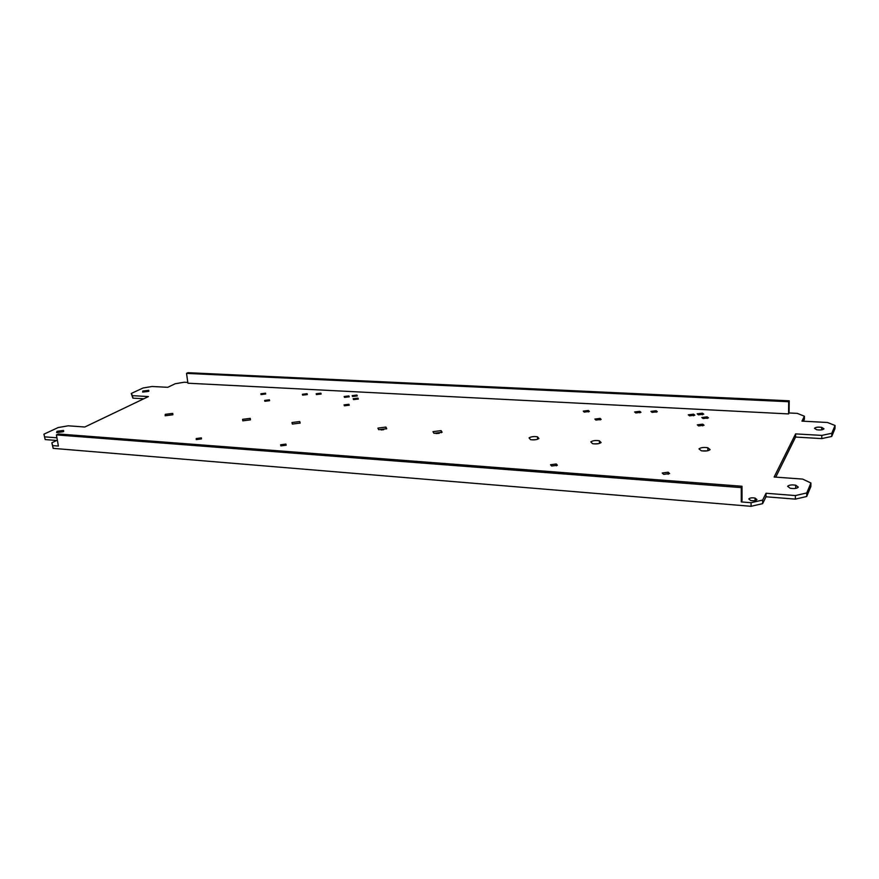 <?xml version="1.0" encoding="UTF-8"?>
<svg xmlns="http://www.w3.org/2000/svg" width="879" height="879" viewBox="0 0 879 879"><rect width="100%" height="100%" fill="white"/><g stroke="black" fill="none" stroke-linecap="round" stroke-linejoin="round"><path stroke-width="1.32" d="M45.181 439.566L43.95 434.171L45.181 439.566L56.674 440.478M803.417 421.206L804.373 419.283L804.406 416.217L801.967 421.129L827.502 422.491L835.05 425.48L834.984 428.622L831.721 436.445L821.766 438.599L795.572 437.061L795.605 433.896L774.124 477.022L802.648 479.088L810.921 483.01L810.867 486.505L806.702 496.492L795.363 499.118L766.016 496.789L762.631 503.634L751.073 506.304L53.169 448.367L51.85 442.785L52.663 445.598L58.399 446.071L56.41 434.907L58.366 433.984L742.008 486.252L741.261 487.603L56.41 434.907M795.572 437.061L775.739 477.132M143.771 398.78L132.894 398.143L131.246 393.484L132.509 395.649L148.397 396.572L84.802 427.007L68.221 425.81L58.124 427.568L43.95 434.171M536.223 439.61L531.927 439.841M598.412 443.686L593.622 443.862M707.331 450.839L701.805 450.872M383.716 429.699L381.178 429.941M439.313 433.292L435.995 433.556M56.926 437.808L44.686 436.852M804.406 416.217L797.33 413.383L789.078 412.965L788.573 413.921L187.919 383.211L186.524 373.388L187.985 372.696L789.21 400.802L788.694 401.736L186.524 373.388M835.05 425.48L831.787 433.259L821.832 435.402L795.605 433.896M810.921 483.01L806.757 492.943L795.407 495.569L766.027 493.262L762.642 500.063L751.073 502.722L741.294 501.931L742.03 500.547L742.008 486.252M51.85 442.785L57.344 440.159M131.246 393.484L143.024 388.002L152.056 386.485L167.724 387.32L175.218 383.738L184.14 382.233L187.809 382.42M63.134 431.754L56.619 432.6L57.036 431.292L63.53 430.457L63.134 431.754M172.658 414.811L165.164 415.767L165.252 414.339L172.723 413.394L172.658 414.811M824.008 428.82C822.821 429.919 820.393 430.227 816.723 429.743L814.481 428.293C815.679 427.194 818.096 426.886 821.744 427.37L824.008 428.82M538.926 438.522C536.882 439.797 534.08 440.159 530.509 439.621L529.081 437.885C531.125 436.632 533.927 436.27 537.465 436.808L538.926 438.522M601.115 442.555C599.181 443.862 596.325 444.236 592.545 443.675L590.82 441.884C592.754 440.588 595.599 440.225 599.346 440.775L601.115 442.555M601.17 419.426L595.907 420.085L594.863 419.063L600.115 418.404L601.17 419.426M557.385 465.266L551.616 466.035L550.54 464.749L556.297 463.98L557.385 465.266M710.111 449.608C708.397 450.993 705.452 451.377 701.288 450.773L699.003 448.894C700.739 447.521 703.672 447.136 707.804 447.741L710.111 449.608M704.057 425.238L698.651 425.93L697.289 424.854L702.695 424.172L704.057 425.238M798.308 487.131C796.945 488.515 794.231 488.889 790.177 488.252L787.628 486.329C789.012 484.966 791.715 484.593 795.737 485.219L798.308 487.131M669.622 473.561L663.678 474.374L662.217 473.012L668.15 472.21L669.622 473.561M756.962 499.602C755.819 500.7 753.721 500.997 750.633 500.492L748.765 498.942C749.908 497.866 752.006 497.569 755.072 498.063L756.962 499.602M640.956 412.306L635.748 412.954L634.616 411.965L639.813 411.317L640.956 412.306M589.402 411.46L584.249 412.108L583.26 411.13L588.403 410.493L589.402 411.46M694.86 415.174L689.565 415.844L688.279 414.822L693.564 414.163L694.86 415.174M657.316 411.724L652.097 412.383L650.932 411.394L656.141 410.746L657.316 411.724M703.76 414.174L698.475 414.844L697.168 413.833L702.442 413.174L703.76 414.174M708.474 417.877L703.145 418.558L701.805 417.525L707.134 416.855L708.474 417.877M349.26 396.781L344.491 397.374L344.15 396.506L348.908 395.924L349.26 396.781M357.27 395.913L352.501 396.495L352.149 395.638L356.896 395.056L357.27 395.913M386.705 428.677L378.673 429.71L377.926 428.106L385.925 427.073L386.705 428.677M300.168 423.074L292.355 424.074L291.96 422.535L299.75 421.546L300.168 423.074M349.271 405.186L344.403 405.79L344.041 404.889L348.897 404.285L349.271 405.186M286.18 445.192L280.862 445.895L280.61 444.785L285.917 444.093L286.18 445.192M358.335 399.011L353.545 399.604L353.171 398.725L357.962 398.132L358.335 399.011M442.126 432.259L433.951 433.314L432.962 431.666L441.104 430.622L442.126 432.259M250.482 419.854L242.791 420.832L242.593 419.338L250.251 418.371L250.482 419.854M269.578 400.681L264.832 401.274L264.678 400.406L269.403 399.824L269.578 400.681M201.423 438.929L196.259 439.599L196.226 438.544L201.39 437.874L201.423 438.929M265.689 394.012L261.03 394.583L260.887 393.759L265.535 393.188L265.689 394.012M307.331 394.55L302.629 395.132L302.398 394.286L307.09 393.704L307.331 394.55M321.154 394.012L316.44 394.583L316.176 393.748L320.868 393.166L321.154 394.012M148.573 391.364L142.651 392.089L142.805 391.045L148.716 390.32L148.573 391.364M788.573 413.921L788.694 401.736M789.078 412.965L789.21 400.802M741.294 501.931L741.261 487.603M751.073 506.304L751.073 502.722M53.169 448.367L52.663 445.598M762.631 503.634L762.642 500.063M766.016 496.789L766.027 493.262M795.363 499.118L795.407 495.569M806.702 496.492L806.757 492.943M821.766 438.599L821.832 435.402M831.721 436.445L831.787 433.259M132.894 398.143L132.509 395.649M148.848 391.21L148.716 390.32M63.706 431.424L63.53 430.457M172.91 414.668L172.723 413.394M821.7 429.831L821.744 427.37M537.596 439.247L537.465 436.808M599.456 443.423L599.346 440.775M600.17 419.92L600.115 418.404M556.385 465.815L556.297 463.98M707.837 450.74L707.804 447.741M702.717 425.875L702.695 424.172M795.693 488.394L795.737 485.219M668.194 474.319L668.15 472.21M755.072 500.569L755.072 498.063M639.857 412.833L639.813 411.317M588.458 411.932L588.403 410.493M693.586 415.778L693.564 414.163M656.173 412.284L656.141 410.746M702.464 414.789L702.442 413.174M707.145 418.503L707.134 416.855M349.007 396.912L348.908 395.924M356.995 396.055L356.896 395.056M386.112 429.007L385.925 427.073M299.948 423.195L299.75 421.546M349.007 405.329L348.897 404.285M286.06 445.268L285.917 444.093M358.061 399.154L357.962 398.132M441.269 432.732L441.104 430.622M250.449 419.865L250.251 418.371M269.512 400.714L269.403 399.824M201.533 438.863L201.39 437.874M265.634 394.034L265.535 393.188M307.189 394.627L307.09 393.704M320.967 394.1L320.868 393.166"/></g></svg>
